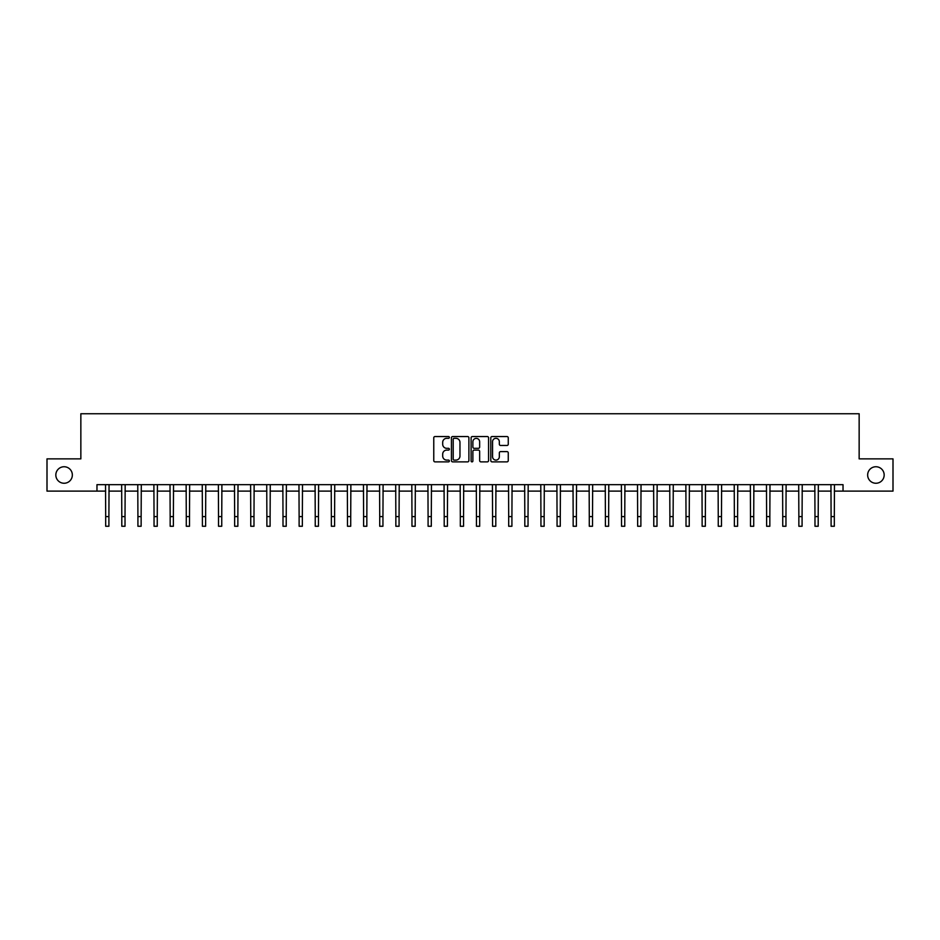 <?xml version="1.0" encoding="UTF-8"?>
<svg xmlns="http://www.w3.org/2000/svg" width="940" height="940" viewBox="0 0 940 940"><rect width="100%" height="100%" fill="white"/><g stroke="black" fill="none" stroke-linecap="round" stroke-linejoin="round"><path stroke-width="1.41" d="M449.367 437.429A0.881 0.881 0 0 0 448.486 436.548L435.032 436.548A1.269 1.269 0 0 0 433.763 437.817L433.763 460.6A1.269 1.269 0 0 0 435.032 461.869L448.486 461.869A0.881 0.881 0 0 0 449.367 460.976A0.881 0.881 0 0 0 448.486 460.095L446.735 460.095A4.054 4.054 0 0 1 442.693 456.041L442.693 454.138A4.054 4.054 0 0 1 446.735 450.096L448.486 450.096A0.881 0.881 0 0 0 449.367 449.203A0.881 0.881 0 0 0 448.486 448.321L446.735 448.321A4.054 4.054 0 0 1 442.693 444.268L442.693 442.364A4.054 4.054 0 0 1 446.735 438.322L448.486 438.322A0.881 0.881 0 0 0 449.367 437.429M867.655 474.994A8.248 8.248 0 0 0 875.916 483.254A8.248 8.248 0 0 0 884.164 474.994A8.248 8.248 0 0 0 875.916 466.745A8.248 8.248 0 0 0 867.655 474.994M55.836 474.994A8.248 8.248 0 0 0 64.085 483.254A8.248 8.248 0 0 0 72.345 474.994A8.248 8.248 0 0 0 64.085 466.745A8.248 8.248 0 0 0 55.836 474.994M506.989 445.466A1.269 1.269 0 0 0 508.258 444.209L508.258 437.817A1.269 1.269 0 0 0 506.989 436.548L492.055 436.548A1.269 1.269 0 0 0 490.798 437.817L490.798 460.6A1.269 1.269 0 0 0 492.055 461.869L506.989 461.869A1.269 1.269 0 0 0 508.258 460.6L508.258 452.88A1.269 1.269 0 0 0 506.989 451.611L500.597 451.611A1.269 1.269 0 0 0 499.34 452.88L499.34 456.711A3.384 3.384 0 0 1 495.956 460.095A3.384 3.384 0 0 1 492.56 456.711L492.56 441.706A3.384 3.384 0 0 1 495.956 438.322A3.384 3.384 0 0 1 499.34 441.706L499.34 444.209A1.269 1.269 0 0 0 500.597 445.466L506.989 445.466M96.973 491.115L47 491.115L47 458.873L80.852 458.873L80.852 413.741L859.148 413.741L859.148 458.873L893 458.873L893 491.115L843.027 491.115L843.027 484.664L96.973 484.664L96.973 491.115L105.68 491.115M468.896 437.817A1.269 1.269 0 0 0 467.627 436.548L452.692 436.548A1.269 1.269 0 0 0 451.423 437.817L451.423 460.6A1.269 1.269 0 0 0 452.692 461.869L467.627 461.869A1.269 1.269 0 0 0 468.896 460.6L468.896 437.817M472.373 436.548L487.308 436.548A1.269 1.269 0 0 1 488.577 437.817L488.577 460.6A1.269 1.269 0 0 1 487.308 461.869L480.916 461.869A1.269 1.269 0 0 1 479.647 460.6L479.647 451.353A1.269 1.269 0 0 0 478.389 450.096L474.148 450.096A1.269 1.269 0 0 0 472.879 451.353L472.879 460.976A0.881 0.881 0 0 1 471.998 461.869A0.881 0.881 0 0 1 471.105 460.976L471.105 437.817A1.269 1.269 0 0 1 472.373 436.548M108.899 491.115L121.8 491.115M125.02 491.115L137.922 491.115M141.141 491.115L154.042 491.115M157.262 491.115L170.163 491.115M173.383 491.115L186.285 491.115M189.504 491.115L202.405 491.115M205.625 491.115L218.526 491.115M221.746 491.115L234.648 491.115M237.867 491.115L250.757 491.115M253.988 491.115L266.878 491.115M270.109 491.115L282.999 491.115M286.23 491.115L299.12 491.115M302.351 491.115L315.241 491.115M318.472 491.115L331.362 491.115M334.593 491.115L347.483 491.115M350.714 491.115L363.604 491.115M366.835 491.115L379.725 491.115M382.944 491.115L395.846 491.115M399.065 491.115L411.967 491.115M415.186 491.115L428.088 491.115M431.307 491.115L444.209 491.115M447.428 491.115L460.33 491.115M463.549 491.115L476.451 491.115M479.67 491.115L492.572 491.115M495.791 491.115L508.693 491.115M511.912 491.115L524.814 491.115M528.033 491.115L540.935 491.115M544.154 491.115L557.056 491.115M560.275 491.115L573.165 491.115M576.396 491.115L589.286 491.115M592.517 491.115L605.407 491.115M608.638 491.115L621.528 491.115M624.759 491.115L637.649 491.115M640.88 491.115L653.77 491.115M657.001 491.115L669.891 491.115M673.122 491.115L686.012 491.115M689.243 491.115L702.133 491.115M705.352 491.115L718.254 491.115M721.474 491.115L734.375 491.115M737.595 491.115L750.496 491.115M753.716 491.115L766.617 491.115M769.837 491.115L782.738 491.115M785.957 491.115L798.859 491.115M802.079 491.115L814.98 491.115M818.2 491.115L831.101 491.115M834.32 491.115L843.027 491.115M454.079 438.322A0.881 0.881 0 0 0 453.197 439.203L453.197 459.202A0.881 0.881 0 0 0 454.079 460.095L455.912 460.095A4.054 4.054 0 0 0 459.966 456.041L459.966 442.364A4.054 4.054 0 0 0 455.912 438.322L454.079 438.322M479.647 441.765A3.384 3.384 0 0 0 476.263 438.381A3.384 3.384 0 0 0 472.879 441.765L472.879 447.052A1.269 1.269 0 0 0 474.148 448.321L478.389 448.321A1.269 1.269 0 0 0 479.647 447.052L479.647 441.765M105.527 484.664L105.68 516.589L108.899 516.589L109.052 484.664M105.68 516.589L105.68 526.259L108.899 526.259L108.899 516.589M121.648 484.664L121.8 516.589L125.02 516.589L125.173 484.664M121.8 516.589L121.8 526.259L125.02 526.259L125.02 516.589M137.769 484.664L137.922 516.589L141.141 516.589L141.294 484.664M137.922 516.589L137.922 526.259L141.141 526.259L141.141 516.589M153.89 484.664L154.042 516.589L157.262 516.589L157.415 484.664M154.042 516.589L154.042 526.259L157.262 526.259L157.262 516.589M170.011 484.664L170.163 516.589L173.383 516.589L173.536 484.664M170.163 516.589L170.163 526.259L173.383 526.259L173.383 516.589M186.132 484.664L186.285 516.589L189.504 516.589L189.657 484.664M186.285 516.589L186.285 526.259L189.504 526.259L189.504 516.589M202.253 484.664L202.405 516.589L205.625 516.589L205.778 484.664M202.405 516.589L202.405 526.259L205.625 526.259L205.625 516.589M218.374 484.664L218.526 516.589L221.746 516.589L221.899 484.664M218.526 516.589L218.526 526.259L221.746 526.259L221.746 516.589M234.483 484.664L234.648 516.589L237.867 516.589L238.02 484.664M234.648 516.589L234.648 526.259L237.867 526.259L237.867 516.589M250.604 484.664L250.757 516.589L253.988 516.589L254.141 484.664M250.757 516.589L250.757 526.259L253.988 526.259L253.988 516.589M266.725 484.664L266.878 516.589L270.109 516.589L270.262 484.664M266.878 516.589L266.878 526.259L270.109 526.259L270.109 516.589M282.846 484.664L282.999 516.589L286.23 516.589L286.383 484.664M282.999 516.589L282.999 526.259L286.23 526.259L286.23 516.589M298.967 484.664L299.12 516.589L302.351 516.589L302.504 484.664M299.12 516.589L299.12 526.259L302.351 526.259L302.351 516.589M315.088 484.664L315.241 516.589L318.472 516.589L318.625 484.664M315.241 516.589L315.241 526.259L318.472 526.259L318.472 516.589M331.209 484.664L331.362 516.589L334.593 516.589L334.746 484.664M331.362 516.589L331.362 526.259L334.593 526.259L334.593 516.589M347.33 484.664L347.483 516.589L350.714 516.589L350.867 484.664M347.483 516.589L347.483 526.259L350.714 526.259L350.714 516.589M363.451 484.664L363.604 516.589L366.835 516.589L366.988 484.664M363.604 516.589L363.604 526.259L366.835 526.259L366.835 516.589M379.572 484.664L379.725 516.589L382.944 516.589L383.097 484.664M379.725 516.589L379.725 526.259L382.944 526.259L382.944 516.589M395.693 484.664L395.846 516.589L399.065 516.589L399.218 484.664M395.846 516.589L395.846 526.259L399.065 526.259L399.065 516.589M411.814 484.664L411.967 516.589L415.186 516.589L415.339 484.664M411.967 516.589L411.967 526.259L415.186 526.259L415.186 516.589M427.935 484.664L428.088 516.589L431.307 516.589L431.46 484.664M428.088 516.589L428.088 526.259L431.307 526.259L431.307 516.589M444.056 484.664L444.209 516.589L447.428 516.589L447.581 484.664M444.209 516.589L444.209 526.259L447.428 526.259L447.428 516.589M460.177 484.664L460.33 516.589L463.549 516.589L463.702 484.664M460.33 516.589L460.33 526.259L463.549 526.259L463.549 516.589M476.298 484.664L476.451 516.589L479.67 516.589L479.823 484.664M476.451 516.589L476.451 526.259L479.67 526.259L479.67 516.589M492.419 484.664L492.572 516.589L495.791 516.589L495.944 484.664M492.572 516.589L492.572 526.259L495.791 526.259L495.791 516.589M508.54 484.664L508.693 516.589L511.912 516.589L512.065 484.664M508.693 516.589L508.693 526.259L511.912 526.259L511.912 516.589M524.661 484.664L524.814 516.589L528.033 516.589L528.186 484.664M524.814 516.589L524.814 526.259L528.033 526.259L528.033 516.589M540.782 484.664L540.935 516.589L544.154 516.589L544.307 484.664M540.935 516.589L540.935 526.259L544.154 526.259L544.154 516.589M556.903 484.664L557.056 516.589L560.275 516.589L560.428 484.664M557.056 516.589L557.056 526.259L560.275 526.259L560.275 516.589M573.012 484.664L573.165 516.589L576.396 516.589L576.549 484.664M573.165 516.589L573.165 526.259L576.396 526.259L576.396 516.589M589.133 484.664L589.286 516.589L592.517 516.589L592.67 484.664M589.286 516.589L589.286 526.259L592.517 526.259L592.517 516.589M605.254 484.664L605.407 516.589L608.638 516.589L608.791 484.664M605.407 516.589L605.407 526.259L608.638 526.259L608.638 516.589M621.375 484.664L621.528 516.589L624.759 516.589L624.912 484.664M621.528 516.589L621.528 526.259L624.759 526.259L624.759 516.589M637.496 484.664L637.649 516.589L640.88 516.589L641.033 484.664M637.649 516.589L637.649 526.259L640.88 526.259L640.88 516.589M653.617 484.664L653.77 516.589L657.001 516.589L657.154 484.664M653.77 516.589L653.77 526.259L657.001 526.259L657.001 516.589M669.738 484.664L669.891 516.589L673.122 516.589L673.275 484.664M669.891 516.589L669.891 526.259L673.122 526.259L673.122 516.589M685.859 484.664L686.012 516.589L689.243 516.589L689.396 484.664M686.012 516.589L686.012 526.259L689.243 526.259L689.243 516.589M701.98 484.664L702.133 516.589L705.352 516.589L705.517 484.664M702.133 516.589L702.133 526.259L705.352 526.259L705.352 516.589M718.101 484.664L718.254 516.589L721.474 516.589L721.626 484.664M718.254 516.589L718.254 526.259L721.474 526.259L721.474 516.589M734.222 484.664L734.375 516.589L737.595 516.589L737.747 484.664M734.375 516.589L734.375 526.259L737.595 526.259L737.595 516.589M750.343 484.664L750.496 516.589L753.716 516.589L753.868 484.664M750.496 516.589L750.496 526.259L753.716 526.259L753.716 516.589M766.464 484.664L766.617 516.589L769.837 516.589L769.989 484.664M766.617 516.589L766.617 526.259L769.837 526.259L769.837 516.589M782.585 484.664L782.738 516.589L785.957 516.589L786.11 484.664M782.738 516.589L782.738 526.259L785.957 526.259L785.957 516.589M798.706 484.664L798.859 516.589L802.079 516.589L802.231 484.664M798.859 516.589L798.859 526.259L802.079 526.259L802.079 516.589M814.827 484.664L814.98 516.589L818.2 516.589L818.352 484.664M814.98 516.589L814.98 526.259L818.2 526.259L818.2 516.589M830.948 484.664L831.101 516.589L834.32 516.589L834.473 484.664M831.101 516.589L831.101 526.259L834.32 526.259L834.32 516.589"/></g></svg>
